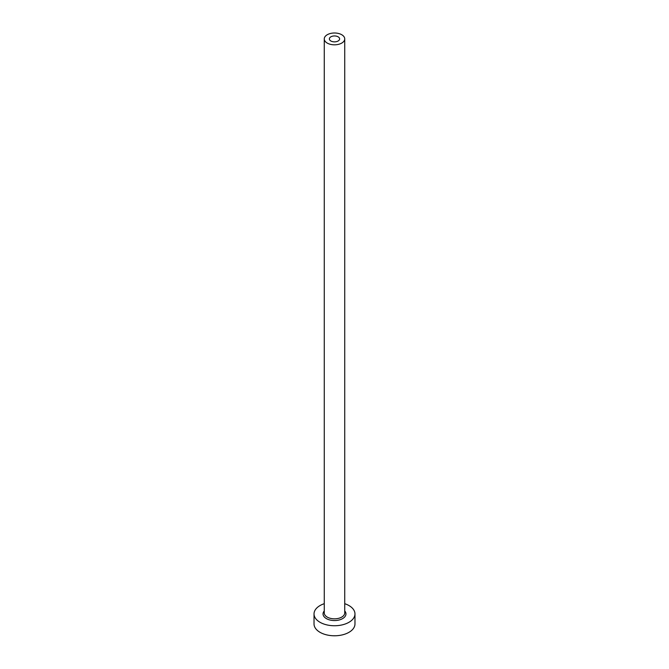 <?xml version="1.0" encoding="UTF-8"?>
<svg xmlns="http://www.w3.org/2000/svg" width="669" height="669" viewBox="0 0 669 669"><rect width="100%" height="100%" fill="white"/><g stroke="black" fill="none" stroke-linecap="round" stroke-linejoin="round"><path stroke-width="1" d="M338.121 36.82A5.118 2.952 0 0 0 332.543 36.176A5.118 2.952 0 0 0 329.382 38.911A5.118 2.952 0 0 0 330.879 41.001A5.118 2.952 0 0 0 336.457 41.637A5.118 2.952 0 0 0 339.618 38.911A5.118 2.952 0 0 0 338.121 36.82M327.258 43.092A10.236 5.912 0 0 0 338.414 44.371A10.236 5.912 0 0 0 344.736 38.911A10.236 5.912 0 0 0 341.742 34.729A10.236 5.912 0 0 0 330.586 33.45A10.236 5.912 0 0 0 324.264 38.911A10.236 5.912 0 0 0 327.258 43.092M324.264 603.689A20.471 11.816 0 0 0 314.029 613.925A20.471 11.816 0 0 0 320.025 622.287A20.471 11.816 0 0 0 342.336 624.846A20.471 11.816 0 0 0 354.971 613.925A20.471 11.816 0 0 0 348.975 605.57A20.471 11.816 0 0 0 344.736 603.689M314.029 613.925L314.029 623.96A20.471 11.816 0 0 0 320.025 632.314A20.471 11.816 0 0 0 342.336 634.881A20.471 11.816 0 0 0 354.971 623.96L354.971 613.925M344.736 610.948A11.465 6.623 180 0 1 341.223 619.293A11.465 6.623 180 0 1 326.397 618.608A11.465 6.623 180 0 1 324.264 610.948M324.264 38.911L324.264 612.921A10.236 5.912 0 0 0 327.258 617.102A10.236 5.912 0 0 0 338.414 618.382A10.236 5.912 0 0 0 344.736 612.921L344.736 38.911"/></g></svg>
